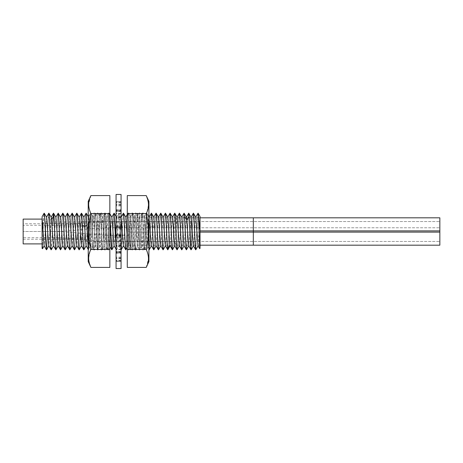 <?xml version="1.0" encoding="UTF-8"?>
<svg xmlns="http://www.w3.org/2000/svg" width="463" height="463" viewBox="0 0 463 463"><rect width="100%" height="100%" fill="white"/><g stroke="black" fill="none" stroke-linecap="round" stroke-linejoin="round"><path stroke-width="0.35" stroke-dasharray="2.31 1.74" d="M200.033 248.371L200.033 217.818L191.138 217.818L191.138 245.182L191.138 217.818L128.963 217.818L128.963 230.887L128.963 217.818M200.033 245.083L176.345 245.083L176.345 217.917L200.033 217.917L200.033 245.083L200.033 229.949M23.15 239.238L80.302 239.238L80.302 223.762L80.302 239.238L81.586 241.373L81.586 221.627L81.586 241.373L174.111 241.373L174.111 221.627L174.111 241.373L176.345 245.083L176.345 217.917L174.111 221.627L81.586 221.627L80.302 223.762L23.15 223.762L23.15 239.238L23.15 223.762M23.15 243.897L23.15 219.103M42.104 243.897L42.104 219.103L42.104 243.897M42.104 217.98L42.104 248.371M42.104 232.715L44.089 213.258M46.474 249.794C47.249 250.934 48.036 211.927 48.806 213.206M51.138 249.794C51.758 250.605 52.36 226.76 52.967 217.222L53.471 213.206M51.214 217.193L48.783 245.772M46.555 217.193L44.118 245.766M42.527 248.747L43.522 219.202M48.887 213.206L48.389 217.222C47.782 226.76 47.174 250.605 46.555 249.794M43.522 220.793L44.222 213.206M62.875 213.206C62.1 212.147 61.324 250.958 60.549 249.794M58.216 213.206C57.435 212.048 56.677 250.628 55.884 249.794M52.713 223.762L51.283 249.725M69.872 217.193L67.43 245.766M65.231 217.228L62.771 245.772M60.543 217.193L58.107 245.766M55.907 217.228L53.448 245.772M67.54 213.206C66.834 212.002 66.128 244.568 65.41 249.117L65.208 249.794M197.967 213.275L195.699 249.794M195.855 249.713L198.112 213.206M193.453 213.206C192.683 211.904 191.89 250.992 191.121 249.794M191.034 249.794C191.804 251.096 192.596 212.008 193.366 213.206M186.375 249.794C187.156 250.813 187.926 212.1 188.701 213.206M188.788 213.206C188.013 212.008 187.226 251.096 186.456 249.794M184.124 213.206C183.342 212.1 182.572 250.813 181.791 249.794M181.71 249.794C182.474 251.114 183.267 212.042 184.042 213.206M179.459 213.206C178.689 212.042 177.896 251.114 177.126 249.794M177.045 249.794C177.827 250.836 178.591 212.239 179.378 213.206M174.8 213.206C174.013 212.239 173.249 250.836 172.468 249.794M172.381 249.794C173.156 250.998 173.943 211.909 174.713 213.206M167.722 249.794C168.486 251.131 169.279 212.019 170.048 213.206M170.135 213.206C169.365 211.909 168.573 250.998 167.803 249.794M165.47 213.206C164.701 212.019 163.908 251.131 163.138 249.794M163.057 249.794C163.838 250.819 164.608 212.089 165.389 213.206M160.806 213.206C160.03 212.089 159.26 250.819 158.473 249.794M158.392 249.794C159.162 251.102 159.949 212.048 160.725 213.206M156.147 213.206C155.371 212.048 154.578 251.102 153.814 249.794M153.728 249.794C154.202 250.165 154.659 237.206 155.117 226.118L156.06 213.206M151.482 213.206L150.539 226.118C150.076 237.206 149.618 250.165 149.15 249.794M125.751 249.794C126.521 251.015 127.313 211.944 128.083 213.206C128.859 212.147 129.634 250.958 130.416 249.794C131.203 250.761 131.955 212.309 132.742 213.206C133.523 212.048 134.282 250.633 135.074 249.794C135.844 251.044 136.631 212.089 137.407 213.206L138.09 220.44C138.651 231.789 139.195 250.524 139.739 249.794C140.52 250.83 141.29 212.077 142.072 213.206C142.859 212.21 143.611 250.72 144.404 249.794C145.179 250.929 145.955 212.077 146.736 213.206C147.506 211.927 148.293 250.934 149.069 249.794C149.838 251.01 150.625 211.938 151.395 213.206M146.869 213.258L149.173 217.234L146.84 245.766L144.508 217.228L142.048 245.772L139.716 217.228L142.153 213.206C141.377 212.077 140.602 250.929 139.82 249.794C139.033 250.72 138.275 212.21 137.494 213.206C136.712 212.077 135.943 250.83 135.161 249.794C134.611 250.524 134.067 231.789 133.512 220.44L132.829 213.206C132.053 212.089 131.266 251.044 130.497 249.794C129.704 250.633 128.94 212.048 128.164 213.206C127.371 212.309 126.619 250.761 125.832 249.794M142.17 245.778L139.687 249.748M146.678 213.258L146.817 213.206C146.048 211.938 145.26 251.01 144.485 249.794C143.709 250.934 142.922 211.927 142.153 213.206L144.502 217.228M144.537 249.748L142.054 245.778M139.716 217.228L137.517 245.766L135.051 217.234L132.725 245.772L135.213 249.742M135.057 217.222L137.494 213.206L139.843 217.228M132.725 245.772L130.387 217.228L132.742 213.206L135.179 217.228M132.846 245.778L130.358 249.748M123.499 213.206C122.73 211.944 121.943 251.015 121.167 249.794C120.392 250.923 119.61 211.938 118.841 213.206C118.059 212.077 117.284 250.929 116.508 249.794L116.068 246.727M116.068 247.763L116.421 249.794C117.203 250.877 117.978 212.013 118.754 213.206C119.541 212.268 120.282 250.049 121.069 249.788C121.862 250.929 122.643 212.077 123.418 213.206M127.284 214.543L128.164 213.206L130.52 217.234M116.421 249.794L118.858 245.766M116.398 217.228L118.754 213.206L121.19 217.222L118.864 245.766L116.531 217.228L114.066 245.772M114.176 213.206C113.4 212.013 112.619 250.877 111.843 249.794M111.762 249.794C112.532 251.033 113.313 212.095 114.089 213.206M88.225 248.99L88.445 249.794C89.214 251.021 89.996 212.1 90.777 213.206C91.547 211.973 92.334 251.039 93.104 249.794C93.885 250.882 94.666 212.002 95.436 213.206C96.229 212.32 96.993 250.946 97.768 249.794C98.561 250.651 99.313 212.286 100.101 213.206C100.876 212.002 101.657 250.882 102.433 249.794C102.965 250.512 103.504 232.623 104.042 221.216L104.765 213.206C105.547 212.135 106.322 250.969 107.098 249.794C107.885 250.743 108.637 212.32 109.43 213.206L109.511 213.206C108.736 212.095 107.948 251.033 107.179 249.794C106.386 250.645 105.628 212.048 104.846 213.206C104.053 212.32 103.307 250.743 102.514 249.794C101.738 250.969 100.963 212.135 100.187 213.206L99.464 221.216C98.92 232.623 98.388 250.512 97.855 249.794C97.074 250.882 96.292 212.002 95.523 213.206C94.73 212.286 93.983 250.651 93.19 249.794C92.415 250.946 91.651 212.32 90.858 213.206C90.082 212.002 89.307 250.882 88.526 249.794L88.225 248.278M107.231 249.742L104.742 245.778L102.543 217.228L100.077 245.772L97.878 217.234L95.546 245.772L93.213 217.234L90.887 245.766L88.416 217.234L86.089 245.772M111.872 217.234L109.401 245.766L107.069 217.234L109.43 213.206L109.853 216.117M102.416 217.222L104.846 213.206L107.202 217.234M107.069 217.234L104.869 245.772L102.433 249.794L100.083 245.766M100.211 245.766L97.855 249.794L95.419 245.772M100.049 213.258L102.537 217.222M93.086 217.228L95.575 213.252M95.54 245.772L93.051 249.748M88.421 217.228L90.777 213.206L93.213 217.228M90.881 245.76L88.445 249.794M83.78 249.794C84.573 250.639 85.337 212.048 86.112 213.206M86.193 213.206C85.418 212.1 84.636 251.021 83.861 249.794M76.87 213.206C76.094 211.973 75.307 251.039 74.537 249.794M74.45 249.794C75.243 250.662 75.996 212.274 76.783 213.206M72.205 213.206C71.418 212.274 70.665 250.662 69.872 249.794M69.791 249.794L69.994 249.117C70.706 244.568 71.412 212.002 72.124 213.206M81.529 213.206C80.753 212.048 79.995 250.639 79.202 249.794M79.115 249.794C79.885 251.039 80.678 211.973 81.447 213.206M65.127 249.794C65.902 250.958 66.678 212.147 67.459 213.206M60.462 249.794C61.255 250.628 62.019 212.048 62.794 213.206M55.797 249.794C56.573 251.044 57.36 211.979 58.13 213.206M200.033 218.935L198.025 245.795M195.785 217.199L193.355 245.789M191.121 217.199L188.678 245.772M200.033 244.817L199.721 248.683M186.45 217.193L184.014 245.766M181.814 217.228L179.355 245.772M177.155 217.234L174.719 245.807M172.462 217.193L170.025 245.772M148.912 248.886L146.817 213.206M118.731 245.766L121.069 249.788L118.777 245.824L116.485 249.788M109.853 215.104L109.511 213.206M167.832 217.234L165.389 245.807M163.161 217.228L160.702 245.772M158.502 217.234L156.066 245.812M153.809 217.188L151.378 245.772M130.387 217.228L128.193 245.766L127.284 237.623M125.826 217.193L123.395 245.772M83.884 217.228L81.453 245.807M79.196 217.193L76.76 245.766M74.56 217.234L72.124 245.807M200.033 232.113L128.963 232.113L128.963 245.182L128.963 230.887L128.963 232.113L253.319 232.113L253.319 217.818M128.963 224.659L128.963 221.551L128.963 224.659M128.963 238.341L128.963 235.233L128.963 238.341M439.85 245.182L439.85 217.818M439.85 224.659L439.85 221.551L439.85 224.659M439.85 238.341L439.85 235.233L439.85 238.341M128.963 241.449L439.85 241.449L128.963 241.449L128.963 235.233L128.963 241.449L112.694 241.449A264.958 264.958 0 0 1 84.26 239.921L77.13 239.151A247.682 247.682 0 0 0 50.548 237.716L23.15 237.716L23.15 231.5L23.15 237.716M128.963 235.233L112.694 235.233A258.742 258.742 0 0 1 84.926 233.734L77.796 232.964A253.903 253.903 0 0 0 50.548 231.5L23.15 231.5L23.15 225.284L23.15 231.5L50.548 231.5L50.548 237.716L50.548 225.284L23.15 225.284M128.963 221.551L439.85 221.551L128.963 221.551L128.963 227.767L128.963 221.551L112.694 221.551A264.958 264.958 0 0 0 84.26 223.079L77.13 223.849A247.682 247.682 0 0 1 50.548 225.284L50.548 231.5A253.903 253.903 0 0 0 77.796 230.036L77.13 223.849L77.796 230.036L84.926 229.266L84.26 223.079L84.926 229.266A258.742 258.742 0 0 1 112.694 227.767L112.694 221.551L112.694 227.767L439.85 227.767L128.963 227.767M116.068 205.919L116.068 261.369L116.068 205.919L121.069 205.919L121.069 201.845L121.069 211.446L121.069 201.619L121.069 261.369L121.069 205.919M116.068 268.546L116.068 194.454M121.069 268.546L121.069 194.454M121.069 235.881L116.068 235.87L121.069 235.881M121.069 249.262L116.068 249.262M121.069 245.679L116.068 245.679M121.069 258.354L116.068 258.354M121.069 261.068L116.068 261.068M121.069 251.554L116.068 251.554M121.069 251.71L116.068 251.71M121.069 261.311L116.068 261.311M121.069 258.748L116.068 258.748M121.069 249.765L116.068 249.765M121.069 246.438L116.068 246.438M121.069 252.867L116.068 252.867M121.069 245.94L116.068 245.94M121.069 241.003L116.068 241.003M121.069 235.464L116.068 235.464M121.069 236.309L116.068 236.309M121.069 227.617L116.068 227.617M121.069 228.612L116.068 228.612M121.069 222.975L116.068 222.975M121.069 217.87L116.068 217.87M121.069 211.111L116.068 211.111M121.069 217.321L116.068 217.321M121.069 213.738L116.068 213.738M121.069 252.231L116.068 252.231M121.069 245.13L116.068 245.13M121.069 240.025L116.068 240.025M121.069 234.388L116.068 234.388M121.069 234.915L116.068 234.915M121.069 227.767L116.068 227.767M121.069 221.997L116.068 221.997M121.069 217.101L116.068 217.101M121.069 210.133L116.068 210.133M121.069 216.562L116.068 216.562M121.069 213.235L116.068 213.235M121.069 204.044L116.068 204.044M121.069 201.694L116.068 201.694M121.069 211.29L116.068 211.29M121.069 211.446L116.068 211.446M121.069 201.845L116.068 201.845M121.069 204.658L116.068 204.658M148.912 261.653L148.912 201.347M148.912 248.023L148.912 214.977L148.912 248.023L148.351 247.045L148.351 215.955L148.351 247.045L146.557 250.153L146.557 212.847L144.763 215.955L144.763 247.045L144.763 215.955L142.963 212.847L141.169 215.955L141.169 247.045L141.169 215.955L139.375 212.847L137.58 215.955L137.58 247.045L137.58 215.955L135.786 212.847L133.992 215.955L133.992 247.045L133.992 215.955L132.198 212.847L130.398 215.955L130.398 247.045L130.398 215.955L128.604 212.847L127.284 215.133L127.284 247.867L127.284 215.133M146.239 267.4L148.473 258.782M148.345 256.311L148.299 255.958M148.241 255.605L148.183 255.252M148.108 254.899L148.033 254.54M147.963 254.251L147.871 253.863M147.761 253.481L147.651 253.087M147.529 252.7L147.396 252.3M147.251 251.895L147.089 251.461M146.956 251.108L146.777 250.68M146.603 250.263L146.239 249.447C147.732 243.179 148.484 237.091 148.478 231.193C148.391 225.03 147.761 220.232 146.239 213.553L147.095 211.527M147.107 211.498L148.473 204.964M148.473 204.229L148.455 203.656M148.345 202.47L146.239 195.6M127.284 195.6L127.284 213.553L146.239 213.553M127.284 213.553L127.284 249.447L146.239 249.447M127.284 249.447L127.284 267.4M148.912 214.977L148.351 215.955L146.557 212.847L146.557 250.153L144.763 247.045L142.963 250.153L142.963 212.847L142.963 250.153L141.169 247.045L139.375 250.153L139.375 212.847L139.375 250.153L137.58 247.045L135.786 250.153L135.786 212.847L135.786 250.153L133.992 247.045L132.198 250.153L132.198 212.847L132.198 250.153L130.398 247.045L128.604 250.153L128.604 212.847L128.604 250.153L127.284 247.867M88.225 201.347L88.225 261.653M88.225 214.977L88.225 248.023L88.225 214.977L88.786 215.955L88.786 247.045L88.786 215.955L90.58 212.847L90.58 250.153L92.374 247.045L92.374 215.955L92.374 247.045L94.174 250.153L95.968 247.045L95.968 215.955L95.968 247.045L97.762 250.153L99.557 247.045L99.557 215.955L99.557 247.045L101.351 250.153L103.145 247.045L103.145 215.955L103.145 247.045L104.939 250.153L106.739 247.045L106.739 215.955L106.739 247.045L108.533 250.153L109.853 247.867L109.853 215.133L109.853 247.867M90.898 195.6L88.664 204.218M88.792 206.689L88.838 207.042M88.896 207.395L88.954 207.748M89.029 208.101L89.104 208.46M89.174 208.749L89.266 209.137M89.376 209.519L89.486 209.913M89.608 210.3L89.741 210.7M89.886 211.105L90.048 211.539M90.181 211.892L90.36 212.32M90.534 212.737L90.898 213.553C89.405 219.821 88.653 225.909 88.659 231.807C88.746 237.97 89.376 242.768 90.898 249.447L90.042 251.473M90.03 251.502L88.664 258.036M88.664 258.771L88.682 259.344M88.792 260.53L90.898 267.4M109.853 267.4L109.853 249.447L90.898 249.447M109.853 249.447L109.853 213.553L90.898 213.553M109.853 213.553L109.853 195.6M88.225 248.023L88.786 247.045L90.58 250.153L90.58 212.847L92.374 215.955L94.174 212.847L94.174 250.153L94.174 212.847L95.968 215.955L97.762 212.847L97.762 250.153L97.762 212.847L99.557 215.955L101.351 212.847L101.351 250.153L101.351 212.847L103.145 215.955L104.939 212.847L104.939 250.153L104.939 212.847L106.739 215.955L108.533 212.847L108.533 250.153L108.533 212.847L109.853 215.133M51.567 219.109L50.675 220.319L48.389 217.222M69.994 249.117L67.702 245.297L65.41 249.117M155.117 226.118L152.825 227.287L150.539 226.118M138.09 220.44L135.804 222.842L133.512 220.44M104.042 221.216L101.75 223.444L99.464 221.216M200.033 230.887L439.85 230.887M253.319 245.182L253.319 232.113L439.85 232.113M112.694 241.449L112.694 235.233L112.694 241.449M84.926 233.734L84.26 239.921L84.926 233.734M77.13 239.151L77.796 232.964L77.13 239.151M121.069 257.092L116.068 257.092M121.069 260.414L116.068 260.414M121.069 260.611L116.068 260.611M121.069 257.712L116.068 257.712M121.069 253.012L116.068 253.012M121.069 244.991L116.068 244.991M121.069 237.212L116.068 237.212M121.069 227.125L116.068 227.125M121.069 219.213L116.068 219.213M121.069 210.925L116.068 210.925M121.069 252.075L116.068 252.075M121.069 243.781L116.068 243.781M121.069 226.737L116.068 226.737M121.069 226.031L116.068 226.031M121.069 217.992L116.068 217.992M121.069 209.988L116.068 209.988M121.069 205.288L116.068 205.288M121.069 202.377L116.068 202.377M121.069 202.574L116.068 202.574M144.531 249.742L146.84 245.76M135.208 249.742L137.511 245.766M127.284 247.317L128.187 245.76M109.563 213.258L109.853 213.756M107.225 249.742L109.534 245.76M116.526 217.228L116.068 216.447M95.569 213.258L97.872 217.24M88.225 216.672L88.543 217.234M100.054 213.258L97.745 217.24M90.754 245.76L93.057 249.742M88.225 249.453L88.392 249.748M116.068 249.227L116.375 249.748M109.407 245.76L109.853 246.53M128.06 245.76L130.369 249.742M146.713 245.76L148.988 249.684M144.381 217.228L146.684 213.252M137.389 245.766L139.693 249.742M128.963 245.182L200.033 245.182M116.068 261.149L121.069 261.149M116.068 251.849L121.069 251.849M116.068 261.369L121.069 261.369M116.068 253.29L121.069 253.29M116.068 237.23L121.069 237.23M116.068 227.113L121.069 227.113M116.068 210.671L121.069 210.671M116.068 252.329L121.069 252.329M116.068 226.013L121.069 226.013M116.068 209.71L121.069 209.71M116.068 201.619L121.069 201.619M116.068 211.151L121.069 211.151"/><path stroke-width="0.69" d="M200.033 218.935L200.033 248.371L199.686 248.672L198.61 218.513L197.967 213.275M200.033 230.887L253.319 230.887L253.319 217.818L200.033 217.818L200.033 216.476L198.164 213.252L198.61 218.513M198.61 217.153L200.033 229.949L200.033 217.917M42.104 243.897L23.15 243.897L23.15 219.103L42.104 219.103M42.104 242.948L42.492 248.758L42.104 248.371L42.104 216.684L44.089 213.258M46.641 249.679L45.849 243.729L44.714 218.339L44.089 213.252M48.742 213.275L48.806 213.206C49.582 212.077 50.357 250.929 51.138 249.794L51.219 249.794C50.438 250.871 49.663 212.025 48.887 213.206L51.214 217.193M46.555 217.193L48.783 245.772L51.138 249.794M46.422 249.748L44.118 245.766L42.104 217.98M42.492 248.758L44.245 245.772M44.141 213.206L44.847 219.231L46.555 249.794M60.612 249.725L60.549 249.794C59.756 250.761 59.004 212.309 58.216 213.206L58.269 213.258M55.965 249.684L55.884 249.794C55.114 251.044 54.327 212.089 53.552 213.206L55.901 217.222L58.107 245.766L60.549 249.794M53.511 213.235L52.713 223.762M53.575 245.772L51.219 249.794M65.109 217.222L67.459 213.206C68.229 211.944 69.016 251.015 69.791 249.794L67.436 245.766L65.231 217.228L62.875 213.206C63.651 211.944 64.438 251.015 65.208 249.794L65.289 249.684M62.713 213.321L62.794 213.206C63.587 212.309 64.34 250.761 65.127 249.794L62.777 245.772L60.543 217.193M53.384 213.321L53.471 213.206C54.24 212.025 55.022 250.871 55.797 249.794L53.448 245.772L51.248 217.234M193.297 213.287L193.366 213.206C194.142 212.077 194.923 250.923 195.699 249.794L195.855 249.713M193.366 213.206L193.453 213.206C194.234 212.216 194.998 250.865 195.78 249.794M191.196 249.702L191.121 249.794C190.339 250.923 189.564 212.077 188.788 213.206L189.164 216.643C189.784 225.701 190.409 250.703 191.034 249.794L191.121 249.794M186.375 249.794L186.456 249.794C185.831 250.703 185.206 225.701 184.587 216.643L184.042 213.206C184.812 212.002 185.605 251.079 186.375 249.794L184.019 245.766L181.814 217.228L179.378 213.206C180.142 211.886 180.935 250.987 181.71 249.794L181.791 249.794C181.021 251.079 180.234 212.002 179.459 213.206M181.687 217.222L184.042 213.206M179.482 245.778L177.126 249.794C176.357 250.987 175.564 211.886 174.8 213.206L174.713 213.206C175.5 212.204 176.264 250.882 177.045 249.794L177.126 249.794M172.549 249.679L172.468 249.794C171.686 250.882 170.916 212.204 170.135 213.206L170.048 213.206C170.743 211.956 171.443 243.434 172.143 248.839L172.468 249.794M167.722 249.794L167.56 248.839C166.859 243.434 166.159 211.956 165.47 213.206L165.389 213.206C166.171 212.199 166.929 250.732 167.722 249.794L165.366 245.766M163.225 249.679L163.138 249.794C162.351 250.732 161.593 212.199 160.806 213.206L160.725 213.206C161.494 211.996 162.287 251.073 163.057 249.794L163.138 249.794M163.034 217.228L165.389 213.206M160.829 245.778L158.473 249.794C157.709 251.073 156.916 211.996 156.147 213.206L156.06 213.206C156.83 211.88 157.623 250.981 158.392 249.794L158.473 249.794M153.895 249.679L153.814 249.794C153.039 250.981 152.246 211.88 151.482 213.206L151.395 213.206C152.177 212.152 152.952 250.946 153.728 249.794L153.814 249.794M151.499 245.778L149.202 249.748L148.912 248.886M148.912 249.412L149.15 249.794M123.343 213.298L123.499 213.206C124.281 212.147 125.056 250.958 125.832 249.794L125.913 249.679M123.418 213.206C124.188 211.938 124.975 250.923 125.751 249.794L125.832 249.794M114.014 213.31L115.148 226.864L116.068 246.727M111.901 249.731L111.346 245.853L109.853 215.104M109.853 216.117L111.843 249.794M83.78 249.794L83.861 249.794C83.381 250.17 82.912 236.408 82.437 225.221L81.447 213.206C82.223 212.095 83.01 251.033 83.78 249.794L83.728 249.748M86.049 213.269L88.225 248.278M86.216 245.778L83.861 249.794M76.708 213.304L76.87 213.206C77.645 212.095 78.426 251.033 79.202 249.794L79.271 249.707M74.607 249.707L74.537 249.794C73.756 250.877 72.98 212.013 72.205 213.206L72.124 213.206C72.911 212.338 73.675 250.946 74.45 249.794L74.537 249.794M69.954 249.684L69.872 249.794C69.097 250.946 68.333 212.338 67.54 213.206L67.459 213.206M69.768 217.228L72.124 213.206M76.783 213.206C77.558 212.013 78.34 250.877 79.115 249.794L79.202 249.794M55.78 217.222L58.216 213.206M195.803 217.234L193.453 213.206M198.025 245.795L195.785 217.199M193.355 245.789L191.121 217.199M191.034 249.794L188.684 245.772L186.45 217.193M193.343 245.772L195.699 249.794M181.71 249.794L179.36 245.778L177.155 217.234L174.8 213.206M174.719 245.807L172.462 217.193M172.381 249.794L169.852 245.077L167.832 217.234L165.47 213.206M172.485 217.234L170.135 213.206M165.389 245.807L163.161 217.228L160.806 213.206M160.707 245.778L163.057 249.794M160.702 245.772L158.502 217.234L156.147 213.206M148.912 216.788L151.378 245.772L153.728 249.794M121.069 217.014L123.395 245.772L125.751 249.794M114.089 213.206L116.068 247.763M86.112 213.206L88.225 248.99M88.392 249.748L86.095 245.778L83.884 217.228L81.529 213.206M72.205 213.206L74.56 217.228L76.76 245.766L79.115 249.794M72.124 245.807L69.896 217.228L67.54 213.206M58.13 213.206C58.905 212.089 59.692 251.044 60.462 249.794M156.066 245.812L153.809 217.188M127.284 237.623L125.826 217.193M116.068 249.227L114.072 245.778L111.872 217.234L109.563 213.258M81.453 245.807L79.196 217.193M253.319 217.818L439.85 217.818L439.85 245.182L200.033 245.182M116.068 231.5L116.068 268.546L121.069 268.546L121.069 194.454L116.068 194.454L116.068 231.5M146.239 195.6L148.912 201.347L148.912 261.653L146.239 267.4C149.231 261.879 149.231 255.894 146.239 249.447C149.202 236.616 149.26 226.65 146.239 213.553C149.231 208.032 149.231 202.047 146.239 195.6L127.284 195.6L127.284 213.553L146.239 213.553M148.473 258.782L148.478 258.389M148.467 257.839L148.345 256.311M148.299 255.958L148.241 255.605M148.183 255.252L148.108 254.899M148.033 254.54L147.963 254.251M147.871 253.863L147.761 253.481M147.651 253.087L147.529 252.7M147.396 252.3L147.251 251.895M147.089 251.461L146.956 251.108M146.777 250.68L146.603 250.263M148.473 204.964L148.473 204.229M148.455 203.656L148.345 202.47M146.239 267.4L127.284 267.4L127.284 249.447L146.239 249.447M127.284 249.447L127.284 213.553M90.898 267.4L88.225 261.653L88.225 201.347L90.898 195.6C87.906 201.121 87.906 207.106 90.898 213.553C87.935 226.384 87.877 236.35 90.898 249.447C87.906 254.968 87.906 260.953 90.898 267.4L109.853 267.4L109.853 249.447L90.898 249.447M88.664 204.218L88.659 204.611M88.67 205.161L88.792 206.689M88.838 207.042L88.896 207.395M88.954 207.748L89.029 208.101M89.104 208.46L89.174 208.749M89.266 209.137L89.376 209.519M89.486 209.913L89.608 210.3M89.741 210.7L89.886 211.105M90.048 211.539L90.181 211.892M90.36 212.32L90.534 212.737M88.664 258.036L88.664 258.771M88.682 259.344L88.792 260.53M90.898 195.6L109.853 195.6L109.853 213.553L90.898 213.553M109.853 213.553L109.853 249.447M52.967 217.222L51.567 219.109M189.164 216.643L186.878 219.867L184.587 216.643M172.143 248.839L169.852 245.077L167.56 248.839M87.015 225.221L84.729 226.581L82.437 225.221M200.033 232.113L253.319 232.113L253.319 245.182M439.85 230.887L253.319 230.887L253.319 232.113L439.85 232.113M48.754 213.252L46.45 217.234M48.916 245.755L46.601 249.742M46.578 217.234L44.274 213.258M60.601 249.742L62.899 245.772M58.263 213.258L60.572 217.24M55.925 249.748L58.234 245.766M67.563 245.766L65.254 249.742M195.832 249.748L198.135 245.772M191.167 249.748L193.47 245.766M188.835 213.258L191.144 217.234M186.508 249.742L188.811 245.766M198.008 245.772L199.686 248.672M195.675 217.234L197.979 213.252M191.011 217.234L193.314 213.258M188.661 213.258L186.352 217.24M177.028 217.234L179.331 213.252M174.69 245.76L176.999 249.742M172.358 217.228L174.661 213.258M172.514 249.742L174.817 245.76M167.849 249.754L170.153 245.778M186.479 217.24L184.17 213.258M184.141 245.766L181.837 249.748M163.184 249.742L165.494 245.766M153.861 249.742L156.164 245.76M151.523 213.252L153.832 217.234M125.878 249.742L127.284 247.317M123.546 213.252L125.849 217.234M121.219 249.748L123.517 245.778M111.896 249.748L114.193 245.778M116.068 216.447L114.251 213.31M86.274 213.31L88.225 216.672M69.919 249.742L72.228 245.76M81.557 245.766L79.254 249.742M79.219 217.24L76.916 213.258M76.887 245.772L74.584 249.748M86.06 213.252L83.762 217.222M81.43 245.766L83.734 249.748M79.092 217.24L81.401 213.258M74.433 217.228L76.736 213.252M72.101 245.76L74.404 249.742M111.739 217.228L114.048 213.252M109.853 246.53L111.676 249.679M125.791 217.124L127.284 214.543M121.069 217.228L123.372 213.252M149.045 217.234L151.355 213.252M170.008 213.258L167.699 217.234M158.375 217.234L160.678 213.252M156.043 245.76L158.346 249.742M153.704 217.234L156.008 213.258M60.439 217.24L62.748 213.258M51.115 217.24L53.424 213.258"/></g></svg>
